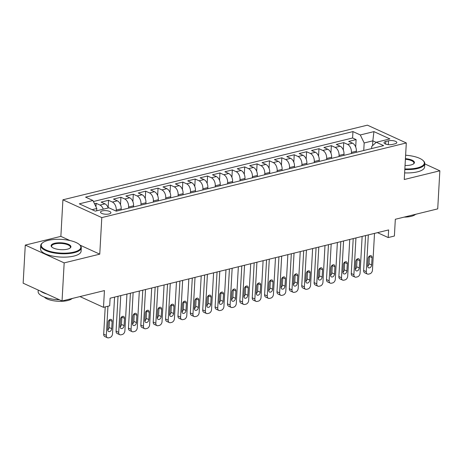 <?xml version="1.0" encoding="UTF-8"?>
<svg xmlns="http://www.w3.org/2000/svg" width="463" height="463" viewBox="0 0 463 463"><rect width="100%" height="100%" fill="white"/><g stroke="black" fill="none" stroke-linecap="round" stroke-linejoin="round"><path stroke-width="0.69" d="M109.077 213.964A5.203 1.8 3.2 0 0 110.906 212.72A5.203 1.8 3.2 0 0 107.943 210.908A5.203 1.8 3.2 0 0 102.352 210.891A5.203 1.8 3.2 0 0 100.517 212.135A5.203 1.8 3.2 0 0 103.486 213.947A5.203 1.8 3.2 0 0 109.077 213.964M25.28 245.095L23.15 283.182L62.042 300.973L64.172 262.886L99.759 254.158L101.802 217.598L62.91 199.808L60.867 236.367L25.28 245.095L64.172 262.886M101.802 217.598L406.306 142.951L367.414 125.16L62.91 199.808M406.306 142.951L404.263 179.511L439.85 170.789L424.779 163.896M439.85 170.789L437.72 208.877L395.327 219.271L394.389 236.026L388.197 237.548L388.625 229.926L110.113 298.201L109.69 305.817L103.498 307.339L104.435 290.579L62.042 300.973M356.319 152.321L356.383 151.187A6.505 4.04 -103.8 0 0 352.522 143.171L348.685 141.418L356.111 139.594L355.694 147.014M351.371 153.537L351.434 152.402A6.505 4.04 -103.8 0 0 347.568 144.387L343.731 142.633L343.32 150.047M343.731 142.633L336.306 144.45L340.143 146.204A6.505 4.04 -103.8 0 1 344.009 154.225L343.945 155.36M331.566 158.392L331.63 157.258A6.505 4.04 -103.8 0 0 327.763 149.242L323.926 147.483L331.358 145.666L330.941 153.079M319.186 161.425L319.25 160.291A6.505 4.04 -103.8 0 0 315.384 152.275L311.547 150.521L318.978 148.698L318.561 156.118M306.807 164.463L306.871 163.329A6.505 4.04 -103.8 0 0 303.01 155.308L299.173 153.554L306.599 151.731L306.182 159.15M294.427 167.496L294.491 166.362A6.505 4.04 -103.8 0 0 290.631 158.346L286.794 156.587L294.219 154.769L293.808 162.183M282.054 170.529L282.117 169.394A6.505 4.04 -103.8 0 0 278.251 161.379L274.414 159.625L281.84 157.802L281.429 165.222M269.674 173.561L269.738 172.427A6.505 4.04 -103.8 0 0 265.872 164.411L262.035 162.658L269.466 160.835L269.049 168.254M257.295 176.6L257.359 175.465A6.505 4.04 -103.8 0 0 253.493 167.45L249.661 165.69L257.087 163.873L256.67 171.287M244.915 179.632L244.979 178.498A6.505 4.04 -103.8 0 0 241.119 170.482L237.282 168.729L244.707 166.906L244.29 174.325M232.536 182.665L232.6 181.531A6.505 4.04 -103.8 0 0 228.739 173.515L224.902 171.761L232.328 169.938L231.917 177.358M220.162 185.704L220.226 184.569A6.505 4.04 -103.8 0 0 216.36 176.548L212.523 174.794L219.948 172.977L219.537 180.391M207.783 188.736L207.846 187.602A6.505 4.04 -103.8 0 0 203.98 179.586L200.143 177.827L207.574 176.009L207.158 183.423M195.403 191.769L195.467 190.634A6.505 4.04 -103.8 0 0 191.601 182.619L187.77 180.865L195.195 179.042L194.778 186.462M183.024 194.807L183.088 193.673A6.505 4.04 -103.8 0 0 179.227 185.651L175.39 183.898L182.816 182.081L182.399 189.494M170.65 197.84L170.708 196.706A6.505 4.04 -103.8 0 0 166.848 188.69L163.011 186.93L170.436 185.113L170.025 192.527M158.271 200.873L158.334 199.738A6.505 4.04 -103.8 0 0 154.468 191.723L150.631 189.969L158.057 188.146L157.646 195.565M145.891 203.905L145.955 202.771A6.505 4.04 -103.8 0 0 142.089 194.755L138.252 193.002L145.683 191.178L145.266 198.598M133.512 206.944L133.576 205.809A6.505 4.04 -103.8 0 0 129.715 197.794L125.878 196.034L133.303 194.217L132.887 201.631M121.132 209.976L121.196 208.842A6.505 4.04 -103.8 0 0 117.336 200.826L113.499 199.073L120.924 197.25L120.507 204.669M108.232 207.968A6.505 4.04 -103.8 0 0 104.956 203.859L101.119 202.105L108.545 200.282L108.134 207.702M388.515 140.81L385.795 141.481A5.041 1.742 3.2 0 0 384.018 142.691A5.041 1.742 3.2 0 0 386.894 144.439A5.041 1.742 3.2 0 0 392.311 144.462L395.032 143.796A5.041 1.742 3.2 0 0 396.808 142.587A5.041 1.742 3.2 0 0 393.932 140.833A5.041 1.742 3.2 0 0 388.515 140.81L388.301 144.659M372.565 145.671L372.837 140.845L364.167 142.969L360.307 134.953L352.951 131.585L85.58 197.128L92.936 200.496L79.318 203.836L95.297 211.14L108.915 207.806L116.271 211.169L383.642 145.625L376.28 142.263L371.737 146.43L371.615 148.571M360.307 134.953L373.925 131.614L389.898 138.923L376.28 142.263M116.184 211.134L116.248 210.057L121.196 208.842M128.564 208.153L128.627 207.025L133.576 205.809M140.937 205.121L141.001 203.986L145.955 202.771M153.317 202.088L153.38 200.954L158.334 199.738M165.696 199.055L165.76 197.921L170.708 196.706M178.076 196.017L178.139 194.882L183.088 193.673M190.455 192.984L190.519 191.85L195.467 190.634M202.829 189.952L202.892 188.817L207.846 187.602M215.208 186.913L215.272 185.779L220.226 184.569M227.588 183.88L227.651 182.746L232.6 181.531M239.967 180.848L240.031 179.713L244.979 178.498M252.347 177.809L252.41 176.675L257.359 175.465M264.72 174.777L264.784 173.642L269.738 172.427M277.1 171.744L277.163 170.61L282.117 169.394M289.479 168.711L289.543 167.577L294.491 166.362M301.859 165.673L301.922 164.539L306.871 163.329M314.232 162.64L314.296 161.506L319.25 160.291M326.612 159.608L326.675 158.473L331.63 157.258M338.991 156.569L339.055 155.435L344.009 154.225M356.111 139.594L352.592 137.986L93.428 201.515M103.284 209.183A6.505 4.04 76.2 0 0 100.002 205.074L96.171 203.321L94.493 203.732M108.545 200.282L112.382 202.042A6.505 4.04 76.2 0 1 116.248 210.057M120.924 197.25L124.761 199.003A6.505 4.04 76.2 0 1 128.627 207.025M133.303 194.217L137.141 195.971A6.505 4.04 76.2 0 1 141.001 203.986M145.683 191.178L149.52 192.938A6.505 4.04 76.2 0 1 153.38 200.954M158.057 188.146L161.894 189.899A6.505 4.04 76.2 0 1 165.76 197.921M170.436 185.113L174.273 186.867A6.505 4.04 76.2 0 1 178.139 194.882M182.816 182.081L186.653 183.834A6.505 4.04 76.2 0 1 190.519 191.85M195.195 179.042L199.032 180.796A6.505 4.04 76.2 0 1 202.892 188.817M207.574 176.009L211.412 177.763A6.505 4.04 76.2 0 1 215.272 185.779M219.948 172.977L223.785 174.73A6.505 4.04 76.2 0 1 227.651 182.746M232.328 169.938L236.165 171.698A6.505 4.04 76.2 0 1 240.031 179.713M244.707 166.906L248.544 168.659A6.505 4.04 76.2 0 1 252.41 176.675M257.087 163.873L260.924 165.627A6.505 4.04 76.2 0 1 264.784 173.642M269.466 160.835L273.297 162.594A6.505 4.04 76.2 0 1 277.163 170.61M281.84 157.802L285.677 159.556A6.505 4.04 76.2 0 1 289.543 167.577M294.219 154.769L298.056 156.523A6.505 4.04 76.2 0 1 301.922 164.539M306.599 151.731L310.436 153.49A6.505 4.04 76.2 0 1 314.296 161.506M318.978 148.698L322.815 150.452A6.505 4.04 76.2 0 1 326.675 158.473M331.358 145.666L335.189 147.419A6.505 4.04 76.2 0 1 339.055 155.435M363.75 150.504L364.167 142.969M79.972 296.575L103.498 307.339M377.507 232.652L388.197 237.548M376.164 142.367L372.837 140.845L373.925 131.614M96.669 210.804L96.802 208.512L92.079 209.67M352.592 137.986L352.951 131.585M96.171 203.321L95.974 206.799M92.936 200.496L96.802 208.512M99.759 254.158L79.954 245.101M70.023 240.557L60.867 236.367M374.509 233.387L372.455 270.161A3.253 2.286 114.6 0 1 369.81 273.812L368.571 274.119A3.253 2.286 114.6 0 1 367.39 274.027A3.253 2.286 114.6 0 1 366.268 271.677L368.322 234.903M365.591 235.574L363.64 270.473L366.268 271.677M371.65 264.946A2.604 1.829 -65.4 0 1 368.589 267.799A2.604 1.829 -65.4 0 1 367.686 265.918L368.097 258.609A2.604 1.829 -65.4 0 1 371.158 255.755A2.604 1.829 -65.4 0 1 372.055 257.636L371.65 264.946L369.023 263.748A2.604 1.829 -65.4 0 1 367.691 266.283M369.428 256.068A2.604 1.829 -65.4 0 1 369.428 256.433L369.023 263.748M367.39 274.027L364.763 272.829A3.253 2.286 -65.4 0 1 363.64 270.473M404.853 168.914A19.84 6.858 3.2 0 0 417.348 167.895A19.84 6.858 3.2 0 0 423.084 160.539A19.84 6.858 3.2 0 0 405.623 155.227M423.084 160.539L423.512 160.956A20.326 7.026 -176.8 0 1 424.797 163.624A20.326 7.026 -176.8 0 1 417.638 168.497A20.326 7.026 -176.8 0 1 404.818 169.539M405.426 158.659A9.92 3.426 -176.8 0 1 413.662 163.809A9.92 3.426 -176.8 0 1 410.936 164.961A9.92 3.426 -176.8 0 1 405.044 165.488M416.955 213.97A20.326 7.026 -176.8 0 1 415.068 214.508A20.326 7.026 -176.8 0 1 412.961 214.948M415.473 214.404A14.637 5.058 -176.8 0 1 411.19 216.331A14.637 5.058 -176.8 0 1 404.106 217.118M424.797 163.624L424.606 166.975A20.326 7.026 -176.8 0 1 417.452 171.848A20.326 7.026 -176.8 0 1 404.633 172.89M413.407 163.989A9.434 3.258 3.2 0 0 413.916 163.017A9.434 3.258 3.2 0 0 405.391 159.284M73.854 252.103A19.84 6.858 3.2 0 0 79.584 244.742A19.84 6.858 3.2 0 0 48.204 240.372A19.84 6.858 3.2 0 0 42.758 242.681A19.84 6.858 3.2 0 0 49.333 251.201A19.84 6.858 3.2 0 0 73.854 252.103M79.584 244.742L80.018 245.164A20.326 7.026 -176.8 0 1 81.297 247.827A20.326 7.026 -176.8 0 1 74.144 252.7A20.326 7.026 -176.8 0 1 52.302 252.619A20.326 7.026 -176.8 0 1 40.709 245.558A20.326 7.026 -176.8 0 1 42.283 243.052L42.758 242.681M67.442 249.169A9.92 3.426 -176.8 0 1 51.752 246.982A9.92 3.426 -176.8 0 1 54.617 243.301A9.92 3.426 -176.8 0 1 66.88 243.752A9.92 3.426 -176.8 0 1 70.168 248.012A9.92 3.426 -176.8 0 1 67.442 249.169M69.907 248.197A9.434 3.258 3.2 0 0 70.422 247.219A9.434 3.258 3.2 0 0 65.04 243.943A9.434 3.258 3.2 0 0 54.906 243.903A9.434 3.258 3.2 0 0 51.59 246.166A9.434 3.258 3.2 0 0 51.989 247.196M73.455 298.172A20.326 7.026 -176.8 0 1 71.568 298.71A20.326 7.026 -176.8 0 1 69.467 299.15M71.973 298.612A14.637 5.058 -176.8 0 1 67.696 300.533A14.637 5.058 -176.8 0 1 44.315 297.061M81.297 247.827L81.112 251.177A20.326 7.026 -176.8 0 1 73.953 256.056A20.326 7.026 -176.8 0 1 52.116 255.975A20.326 7.026 -176.8 0 1 40.524 248.909L40.709 245.558M46.954 294.069A20.326 7.026 -176.8 0 1 40.374 291.059M59.438 299.781A20.326 7.026 -176.8 0 1 38.134 291.568L38.221 290.075M362.135 236.419L360.075 273.193A3.253 2.286 114.6 0 1 357.43 276.851L356.192 277.152A3.253 2.286 114.6 0 1 355.011 277.065A3.253 2.286 114.6 0 1 353.888 274.709L355.943 237.941M353.211 238.607L351.261 273.511L353.888 274.709M359.271 267.984A2.604 1.829 -65.4 0 1 356.209 270.832A2.604 1.829 -65.4 0 1 355.312 268.957L355.717 261.641A2.604 1.829 -65.4 0 1 358.779 258.788A2.604 1.829 -65.4 0 1 359.682 260.669L359.271 267.984L356.643 266.781A2.604 1.829 -65.4 0 1 355.312 269.321M357.048 259.101A2.604 1.829 -65.4 0 1 357.054 259.471L356.643 266.781M355.011 277.065L352.384 275.861A3.253 2.286 -65.4 0 1 351.261 273.511M349.756 239.458L347.701 276.232A3.253 2.286 114.6 0 1 345.051 279.884L343.818 280.184A3.253 2.286 114.6 0 1 342.632 280.098A3.253 2.286 114.6 0 1 341.509 277.748L343.563 240.974M340.832 241.645L338.881 276.544L341.509 277.748M346.891 271.017A2.604 1.829 -65.4 0 1 343.83 273.87A2.604 1.829 -65.4 0 1 342.933 271.989L343.338 264.674A2.604 1.829 -65.4 0 1 346.405 261.826A2.604 1.829 -65.4 0 1 347.302 263.707L346.891 271.017L344.264 269.813A2.604 1.829 -65.4 0 1 342.933 272.354M344.669 262.139A2.604 1.829 -65.4 0 1 344.675 262.504L344.264 269.813M342.632 280.098L340.004 278.894A3.253 2.286 -65.4 0 1 338.881 276.544M337.377 242.49L335.322 279.264A3.253 2.286 114.6 0 1 332.677 282.916L331.439 283.223A3.253 2.286 114.6 0 1 330.252 283.13A3.253 2.286 114.6 0 1 329.129 280.781L331.19 244.007M328.458 244.678L326.502 279.577L329.129 280.781M334.512 274.05A2.604 1.829 -65.4 0 1 331.45 276.903A2.604 1.829 -65.4 0 1 330.553 275.022L330.964 267.712A2.604 1.829 -65.4 0 1 334.026 264.859A2.604 1.829 -65.4 0 1 334.923 266.74L334.512 274.05L331.884 272.852A2.604 1.829 -65.4 0 1 330.553 275.387M332.295 265.172A2.604 1.829 -65.4 0 1 332.295 265.536L331.884 272.852M330.252 283.13L327.625 281.926A3.253 2.286 -65.4 0 1 326.502 279.577M324.997 245.523L322.942 282.297A3.253 2.286 114.6 0 1 320.298 285.955L319.059 286.256A3.253 2.286 114.6 0 1 317.878 286.163A3.253 2.286 114.6 0 1 316.756 283.813L318.81 247.045M316.079 247.711L314.128 282.615L316.756 283.813M322.138 277.088A2.604 1.829 -65.4 0 1 319.071 279.936A2.604 1.829 -65.4 0 1 318.174 278.055L318.585 270.745A2.604 1.829 -65.4 0 1 321.646 267.892A2.604 1.829 -65.4 0 1 322.543 269.773L322.138 277.088L319.511 275.884A2.604 1.829 -65.4 0 1 318.179 278.425M319.916 268.204A2.604 1.829 -65.4 0 1 319.916 268.569L319.511 275.884M317.878 286.163L315.251 284.965A3.253 2.286 -65.4 0 1 314.128 282.615M312.623 248.562L310.563 285.33A3.253 2.286 114.6 0 1 307.918 288.987L306.68 289.288A3.253 2.286 114.6 0 1 305.499 289.201A3.253 2.286 114.6 0 1 304.376 286.852L306.431 250.078M303.699 250.749L301.749 285.648L304.376 286.852M309.759 280.121A2.604 1.829 -65.4 0 1 306.697 282.974A2.604 1.829 -65.4 0 1 305.794 281.093L306.205 273.778A2.604 1.829 -65.4 0 1 309.267 270.93A2.604 1.829 -65.4 0 1 310.164 272.805L309.759 280.121L307.131 278.917A2.604 1.829 -65.4 0 1 305.8 281.458M307.536 271.243A2.604 1.829 -65.4 0 1 307.536 271.607L307.131 278.917M305.499 289.201L302.871 287.998A3.253 2.286 -65.4 0 1 301.749 285.648M300.244 251.594L298.184 288.368A3.253 2.286 114.6 0 1 295.539 292.02L294.3 292.327A3.253 2.286 114.6 0 1 293.12 292.234A3.253 2.286 114.6 0 1 291.997 289.884L294.051 253.111M291.32 253.782L289.369 288.68L291.997 289.884M297.379 283.153A2.604 1.829 -65.4 0 1 294.318 286.007A2.604 1.829 -65.4 0 1 293.42 284.126L293.826 276.816A2.604 1.829 -65.4 0 1 296.887 273.963A2.604 1.829 -65.4 0 1 297.79 275.844L297.379 283.153L294.752 281.955A2.604 1.829 -65.4 0 1 293.42 284.49M295.157 274.275A2.604 1.829 -65.4 0 1 295.162 274.64L294.752 281.955M293.12 292.234L290.492 291.03A3.253 2.286 -65.4 0 1 289.369 288.68M287.864 254.627L285.81 291.401A3.253 2.286 114.6 0 1 283.165 295.053L281.926 295.359A3.253 2.286 114.6 0 1 280.74 295.267A3.253 2.286 114.6 0 1 279.617 292.917L281.678 256.143M278.94 256.815L276.99 291.719L279.617 292.917M285 286.192A2.604 1.829 -65.4 0 1 281.938 289.039A2.604 1.829 -65.4 0 1 281.041 287.158L281.446 279.849A2.604 1.829 -65.4 0 1 284.514 276.996A2.604 1.829 -65.4 0 1 285.411 278.876L285 286.192L282.372 284.988A2.604 1.829 -65.4 0 1 281.041 287.529M282.777 277.308A2.604 1.829 -65.4 0 1 282.783 277.673L282.372 284.988M280.74 295.267L278.113 294.069A3.253 2.286 -65.4 0 1 276.99 291.719M275.485 257.665L273.43 294.433A3.253 2.286 114.6 0 1 270.786 298.091L269.547 298.392A3.253 2.286 114.6 0 1 268.366 298.305A3.253 2.286 114.6 0 1 267.244 295.955L269.298 259.182M266.566 259.847L264.61 294.752L267.244 295.955M272.62 289.225A2.604 1.829 -65.4 0 1 269.559 292.078A2.604 1.829 -65.4 0 1 268.662 290.197L269.072 282.881A2.604 1.829 -65.4 0 1 272.134 280.028A2.604 1.829 -65.4 0 1 273.031 281.909L272.62 289.225L269.993 288.021A2.604 1.829 -65.4 0 1 268.662 290.561M270.404 280.341A2.604 1.829 -65.4 0 1 270.404 280.711L269.993 288.021M268.366 298.305L265.733 297.101A3.253 2.286 -65.4 0 1 264.61 294.752M263.106 260.698L261.051 297.472A3.253 2.286 114.6 0 1 258.406 301.124L257.168 301.425A3.253 2.286 114.6 0 1 255.987 301.338A3.253 2.286 114.6 0 1 254.864 298.988L256.919 262.214M254.187 262.886L252.237 297.784L254.864 298.988M260.247 292.257A2.604 1.829 -65.4 0 1 257.179 295.11A2.604 1.829 -65.4 0 1 256.282 293.229L256.693 285.914A2.604 1.829 -65.4 0 1 259.755 283.067A2.604 1.829 -65.4 0 1 260.652 284.948L260.247 292.257L257.619 291.059A2.604 1.829 -65.4 0 1 256.288 293.594M258.024 283.379A2.604 1.829 -65.4 0 1 258.024 283.744L257.619 291.059M255.987 301.338L253.359 300.134A3.253 2.286 -65.4 0 1 252.237 297.784M250.732 263.731L248.672 300.504A3.253 2.286 114.6 0 1 246.027 304.156L244.788 304.463A3.253 2.286 114.6 0 1 243.607 304.37A3.253 2.286 114.6 0 1 242.485 302.021L244.539 265.247M241.808 265.918L239.857 300.817L242.485 302.021M247.867 295.296A2.604 1.829 -65.4 0 1 244.805 298.143A2.604 1.829 -65.4 0 1 243.903 296.262L244.314 288.953A2.604 1.829 -65.4 0 1 247.375 286.099A2.604 1.829 -65.4 0 1 248.272 287.98L247.867 295.296L245.24 294.092A2.604 1.829 -65.4 0 1 243.908 296.627M245.645 286.412A2.604 1.829 -65.4 0 1 245.645 286.776L245.24 294.092M243.607 304.37L240.98 303.172A3.253 2.286 -65.4 0 1 239.857 300.817M238.352 266.763L236.298 303.537A3.253 2.286 114.6 0 1 233.647 307.195L232.409 307.496A3.253 2.286 114.6 0 1 231.228 307.409A3.253 2.286 114.6 0 1 230.105 305.053L232.16 268.285M229.428 268.951L227.478 303.855L230.105 305.053M235.488 298.328A2.604 1.829 -65.4 0 1 232.426 301.181A2.604 1.829 -65.4 0 1 231.529 299.301L231.934 291.985A2.604 1.829 -65.4 0 1 234.996 289.132A2.604 1.829 -65.4 0 1 235.899 291.013L235.488 298.328L232.86 297.124A2.604 1.829 -65.4 0 1 231.529 299.665M233.265 289.444A2.604 1.829 -65.4 0 1 233.271 289.815L232.86 297.124M231.228 307.409L228.6 306.205A3.253 2.286 -65.4 0 1 227.478 303.855M225.973 269.802L223.918 306.575A3.253 2.286 114.6 0 1 221.273 310.227L220.035 310.528A3.253 2.286 114.6 0 1 218.849 310.441A3.253 2.286 114.6 0 1 217.726 308.092L219.786 271.318M217.049 271.989L215.098 306.888L217.726 308.092M223.108 301.361A2.604 1.829 -65.4 0 1 220.047 304.214A2.604 1.829 -65.4 0 1 219.149 302.333L219.555 295.018A2.604 1.829 -65.4 0 1 222.622 292.17A2.604 1.829 -65.4 0 1 223.519 294.051L223.108 301.361L220.481 300.157A2.604 1.829 -65.4 0 1 219.149 302.698M220.886 292.483A2.604 1.829 -65.4 0 1 220.892 292.847L220.481 300.157M218.849 310.441L216.221 309.238A3.253 2.286 -65.4 0 1 215.098 306.888M213.593 272.834L211.539 309.608A3.253 2.286 114.6 0 1 208.894 313.26L207.655 313.567A3.253 2.286 114.6 0 1 206.475 313.474A3.253 2.286 114.6 0 1 205.352 311.124L207.407 274.351M204.675 275.022L202.725 309.921L205.352 311.124M210.729 304.394A2.604 1.829 -65.4 0 1 207.667 307.247A2.604 1.829 -65.4 0 1 206.77 305.366L207.181 298.056A2.604 1.829 -65.4 0 1 210.243 295.203A2.604 1.829 -65.4 0 1 211.14 297.084L210.729 304.394L208.101 303.196A2.604 1.829 -65.4 0 1 206.77 305.73M208.512 295.516A2.604 1.829 -65.4 0 1 208.512 295.88L208.101 303.196M206.475 313.474L203.847 312.276A3.253 2.286 -65.4 0 1 202.725 309.921M201.214 275.867L199.159 312.641A3.253 2.286 114.6 0 1 196.515 316.298L195.276 316.599A3.253 2.286 114.6 0 1 194.095 316.507A3.253 2.286 114.6 0 1 192.973 314.157L195.027 277.389M192.295 278.055L190.345 312.959L192.973 314.157M198.355 307.432A2.604 1.829 -65.4 0 1 195.288 310.279A2.604 1.829 -65.4 0 1 194.391 308.399L194.801 301.089A2.604 1.829 -65.4 0 1 197.863 298.236A2.604 1.829 -65.4 0 1 198.76 300.117L198.355 307.432L195.727 306.228A2.604 1.829 -65.4 0 1 194.396 308.769M196.133 298.548A2.604 1.829 -65.4 0 1 196.133 298.913L195.727 306.228M194.095 316.507L191.468 315.309A3.253 2.286 -65.4 0 1 190.345 312.959M188.84 278.905L186.78 315.673A3.253 2.286 114.6 0 1 184.135 319.331L182.897 319.632A3.253 2.286 114.6 0 1 181.716 319.545A3.253 2.286 114.6 0 1 180.593 317.196L182.648 280.422M179.916 281.093L177.966 315.992L180.593 317.196M185.976 310.465A2.604 1.829 -65.4 0 1 182.914 313.318A2.604 1.829 -65.4 0 1 182.011 311.437L182.422 304.122A2.604 1.829 -65.4 0 1 185.484 301.274A2.604 1.829 -65.4 0 1 186.386 303.149L185.976 310.465L183.348 309.261A2.604 1.829 -65.4 0 1 182.017 311.802M183.753 301.587A2.604 1.829 -65.4 0 1 183.753 301.951L183.348 309.261M181.716 319.545L179.088 318.341A3.253 2.286 -65.4 0 1 177.966 315.992M176.461 281.938L174.406 318.712A3.253 2.286 114.6 0 1 171.756 322.364L170.523 322.67A3.253 2.286 114.6 0 1 169.336 322.578A3.253 2.286 114.6 0 1 168.214 320.228L170.268 283.454M167.537 284.126L165.586 319.024L168.214 320.228M173.596 313.497A2.604 1.829 -65.4 0 1 170.534 316.351A2.604 1.829 -65.4 0 1 169.637 314.47L170.043 307.16A2.604 1.829 -65.4 0 1 173.11 304.307A2.604 1.829 -65.4 0 1 174.007 306.188L173.596 313.497L170.969 312.299A2.604 1.829 -65.4 0 1 169.637 314.834M171.374 304.619A2.604 1.829 -65.4 0 1 171.379 304.984L170.969 312.299M169.336 322.578L166.709 321.374A3.253 2.286 -65.4 0 1 165.586 319.024M164.081 284.971L162.027 321.744A3.253 2.286 114.6 0 1 159.382 325.396L158.143 325.703A3.253 2.286 114.6 0 1 156.957 325.611A3.253 2.286 114.6 0 1 155.834 323.261L157.895 286.487M155.163 287.158L153.207 322.063L155.834 323.261M161.217 316.536A2.604 1.829 -65.4 0 1 158.155 319.383A2.604 1.829 -65.4 0 1 157.258 317.502L157.669 310.193A2.604 1.829 -65.4 0 1 160.73 307.339A2.604 1.829 -65.4 0 1 161.628 309.22L161.217 316.536L158.589 315.332A2.604 1.829 -65.4 0 1 157.258 317.873M158.994 307.652A2.604 1.829 -65.4 0 1 159 308.017L158.589 315.332M156.957 325.611L154.329 324.413A3.253 2.286 -65.4 0 1 153.207 322.063M151.702 288.009L149.647 324.777A3.253 2.286 114.6 0 1 147.002 328.435L145.764 328.736A3.253 2.286 114.6 0 1 144.583 328.649A3.253 2.286 114.6 0 1 143.461 326.299L145.515 289.525M142.783 290.191L140.833 325.095L143.461 326.299M148.843 319.568A2.604 1.829 -65.4 0 1 145.776 322.422A2.604 1.829 -65.4 0 1 144.878 320.541L145.289 313.225A2.604 1.829 -65.4 0 1 148.351 310.372A2.604 1.829 -65.4 0 1 149.248 312.253L148.843 319.568L146.21 318.365A2.604 1.829 -65.4 0 1 144.878 320.905M146.621 310.685A2.604 1.829 -65.4 0 1 146.621 311.055L146.21 318.365M144.583 328.649L141.956 327.445A3.253 2.286 -65.4 0 1 140.833 325.095M139.322 291.042L137.268 327.816A3.253 2.286 114.6 0 1 134.623 331.467L133.385 331.768A3.253 2.286 114.6 0 1 132.204 331.682A3.253 2.286 114.6 0 1 131.081 329.332L133.136 292.558M130.404 293.229L128.454 328.128L131.081 329.332M136.463 322.601A2.604 1.829 -65.4 0 1 133.402 325.454A2.604 1.829 -65.4 0 1 132.499 323.573L132.91 316.258A2.604 1.829 -65.4 0 1 135.972 313.41A2.604 1.829 -65.4 0 1 136.869 315.291L136.463 322.601L133.836 321.403A2.604 1.829 -65.4 0 1 132.505 323.938M134.241 313.723A2.604 1.829 -65.4 0 1 134.241 314.088L133.836 321.403M132.204 331.682L129.576 330.478A3.253 2.286 -65.4 0 1 128.454 328.128M126.949 294.074L124.888 330.848A3.253 2.286 114.6 0 1 122.244 334.5L121.005 334.807A3.253 2.286 114.6 0 1 119.824 334.714A3.253 2.286 114.6 0 1 118.702 332.365L120.756 295.591M118.024 296.262L116.074 331.161L118.702 332.365M124.084 325.639A2.604 1.829 -65.4 0 1 121.022 328.487A2.604 1.829 -65.4 0 1 120.125 326.606L120.53 319.296A2.604 1.829 -65.4 0 1 123.592 316.443A2.604 1.829 -65.4 0 1 124.495 318.324L124.084 325.639L121.456 324.436A2.604 1.829 -65.4 0 1 120.125 326.971M121.862 316.756A2.604 1.829 -65.4 0 1 121.867 317.12L121.456 324.436M119.824 334.714L117.197 333.516A3.253 2.286 -65.4 0 1 116.074 331.161M114.569 297.113L112.515 333.881A3.253 2.286 114.6 0 1 109.864 337.539L108.631 337.84A3.253 2.286 114.6 0 1 107.445 337.753A3.253 2.286 114.6 0 1 106.322 335.397L107.954 306.246M105.223 306.917L103.695 334.199L106.322 335.397M111.705 328.672A2.604 1.829 -65.4 0 1 108.643 331.525A2.604 1.829 -65.4 0 1 107.746 329.644L108.151 322.329A2.604 1.829 -65.4 0 1 111.218 319.476A2.604 1.829 -65.4 0 1 112.115 321.357L111.705 328.672L109.077 327.468A2.604 1.829 -65.4 0 1 107.746 330.009M109.482 319.788A2.604 1.829 -65.4 0 1 109.488 320.159L109.077 327.468M107.445 337.753L104.817 336.549A3.253 2.286 -65.4 0 1 103.695 334.199M351.434 152.402L356.383 151.187M347.568 144.387L352.522 143.171M100.002 205.074L104.956 203.859M112.382 202.042L117.336 200.826M124.761 199.003L129.715 197.794M137.141 195.971L142.089 194.755M149.52 192.938L154.468 191.723M161.894 189.899L166.848 188.69M174.273 186.867L179.227 185.651M186.653 183.834L191.601 182.619M199.032 180.796L203.98 179.586M211.412 177.763L216.36 176.548M223.785 174.73L228.739 173.515M236.165 171.698L241.119 170.482M248.544 168.659L253.493 167.45M260.924 165.627L265.872 164.411M273.297 162.594L278.251 161.379M285.677 159.556L290.631 158.346M298.056 156.523L303.01 155.308M310.436 153.49L315.384 152.275M322.815 150.452L327.763 149.242M335.189 147.419L340.143 146.204M385.644 144.086L385.795 141.481M372.055 257.636L369.428 256.433M359.682 260.669L357.054 259.471M347.302 263.707L344.675 262.504M334.923 266.74L332.295 265.536M322.543 269.773L319.916 268.569M310.164 272.805L307.536 271.607M297.79 275.844L295.162 274.64M285.411 278.876L282.783 277.673M273.031 281.909L270.404 280.711M260.652 284.948L258.024 283.744M248.272 287.98L245.645 286.776M235.899 291.013L233.271 289.815M223.519 294.051L220.892 292.847M211.14 297.084L208.512 295.88M198.76 300.117L196.133 298.913M186.386 303.149L183.753 301.951M174.007 306.188L171.379 304.984M161.628 309.22L159 308.017M149.248 312.253L146.621 311.055M136.869 315.291L134.241 314.088M124.495 318.324L121.867 317.12M112.115 321.357L109.488 320.159"/></g></svg>
